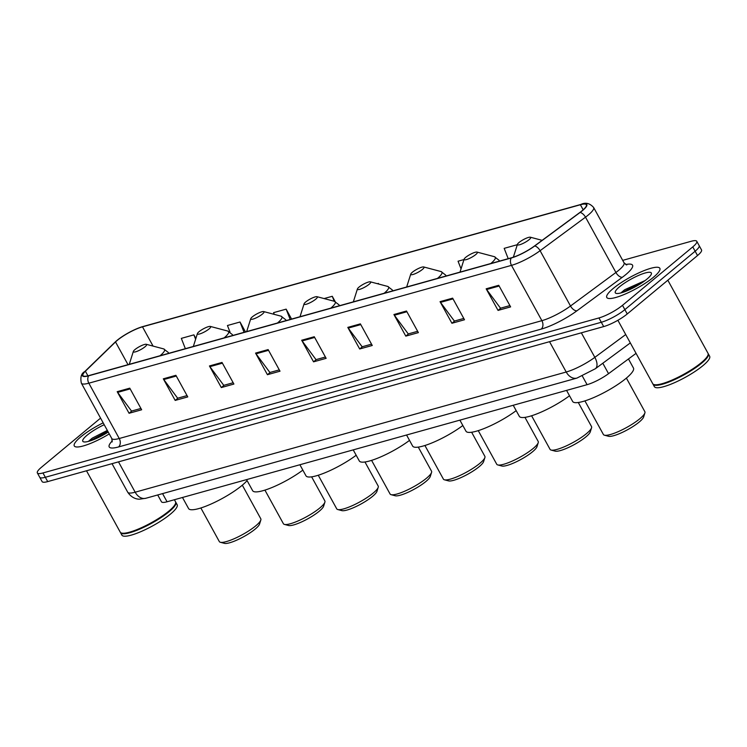 <?xml version="1.0" encoding="UTF-8"?>
<svg xmlns="http://www.w3.org/2000/svg" width="747" height="747" viewBox="0 0 747 747"><rect width="100%" height="100%" fill="white"/><g stroke="black" fill="none" stroke-linecap="round" stroke-linejoin="round"><path stroke-width="1.12" d="M636.061 353.359L608.544 373.677A18.927 4.034 151.2 0 1 587.086 384.677L167.057 501.779A18.927 4.034 151.2 0 1 161.455 501.769L157.71 494.962M100.574 418.115L41.356 467.342A18.927 4.034 -28.8 0 0 37.35 472.944L42.103 481.591A18.927 4.034 -28.8 0 0 47.705 481.6L603.688 326.588A18.927 4.034 -28.8 0 0 627.247 313.955L697.521 255.539A18.927 4.034 -28.8 0 0 701.526 249.928L699.155 245.614A18.927 4.034 -28.8 0 1 695.149 251.216A18.927 4.034 -28.8 0 0 699.155 245.614L696.774 241.29A18.927 4.034 -28.8 0 0 691.171 241.281L622.699 260.367M39.722 477.268A18.927 4.034 -28.8 0 0 45.324 477.277L601.307 322.265A18.927 4.034 -28.8 0 0 624.865 309.632L695.149 251.216L624.865 309.632A18.927 4.034 -28.8 0 1 601.307 322.265L45.324 477.277A18.927 4.034 -28.8 0 1 39.722 477.268M80.685 436.958A30.282 6.452 -28.8 0 0 74.28 445.94A30.282 6.452 -28.8 0 0 109.258 433.914A30.282 6.452 -28.8 0 1 74.28 445.94A30.282 6.452 -28.8 0 1 80.685 436.958A30.282 6.452 -28.8 0 1 103.17 422.849A30.282 6.452 -28.8 0 0 80.685 436.958M613.184 288.501A30.282 6.452 -28.8 0 0 606.779 297.474A30.282 6.452 -28.8 0 0 625.407 293.963A30.282 6.452 -28.8 0 0 653.438 277.277A30.282 6.452 -28.8 0 0 659.844 268.304A30.282 6.452 -28.8 0 0 641.225 271.805A30.282 6.452 -28.8 0 0 613.184 288.501A30.282 6.452 -28.8 0 0 606.779 297.474A30.282 6.452 -28.8 0 0 625.407 293.963A30.282 6.452 -28.8 0 0 653.438 277.277A30.282 6.452 -28.8 0 0 659.844 268.304A30.282 6.452 -28.8 0 0 641.225 271.805A30.282 6.452 -28.8 0 0 613.184 288.501M117.354 340.315A20.188 4.305 151.2 0 1 142.481 326.831L580.391 204.743A20.188 4.305 151.2 0 1 586.367 204.753A20.188 4.305 151.2 0 1 579.859 212.484L534.45 246.015A20.188 4.305 151.2 0 1 511.564 257.743L88.912 375.573A20.188 4.305 151.2 0 1 82.936 375.564A20.188 4.305 151.2 0 1 85.382 371.212L115.524 341.949A20.188 4.305 151.2 0 1 117.354 340.315M117.008 340.408L117.008 340.408A20.692 4.407 -28.8 0 0 115.141 342.079L84.999 371.352A20.692 4.407 -28.8 0 0 88.622 375.825L511.265 257.986A20.692 4.407 -28.8 0 0 534.731 245.959L580.139 212.437A20.692 4.407 -28.8 0 0 580.68 204.501L142.78 326.588A20.692 4.407 -28.8 0 0 141.23 327.065A20.692 4.407 -28.8 0 0 117.139 340.305A20.692 4.407 -28.8 0 0 117.018 340.408L114.935 342.266A6.312 4.874 45.8 0 1 115.141 342.079M95.532 438.274A25.23 5.378 151.2 0 1 107.857 431.374M628.031 289.817A25.23 5.378 151.2 0 1 640.814 282.693M37.35 472.944A18.927 4.034 -28.8 0 0 42.953 472.954L598.935 317.951A18.927 4.034 -28.8 0 0 622.494 305.318L692.768 246.902A18.927 4.034 -28.8 0 0 696.774 241.29M406.499 311.013L418.376 332.62L405.798 336.122L393.921 314.515L406.499 311.013M452.626 298.156L464.503 319.753L451.926 323.264L440.048 301.657L452.626 298.156M498.744 285.298L510.621 306.896L498.044 310.407L486.166 288.8L498.744 285.298M268.136 349.587L280.013 371.194L267.435 374.705L255.558 353.098L268.136 349.587M222.018 362.444L233.895 384.051L221.317 387.562L209.44 365.955L222.018 362.444M175.89 375.311L187.768 396.909L175.19 400.42L163.313 378.813L175.89 375.311M129.773 388.169L141.65 409.767L129.072 413.278L117.195 391.671L129.773 388.169M360.381 323.871L372.258 345.478L359.68 348.98L347.803 327.382L360.381 323.871M314.263 336.729L326.14 358.336L313.553 361.837L301.676 340.24L314.263 336.729M463.98 259.564L458.051 261.217L461.039 268.845M517.073 245.436L516.756 244.848L504.178 248.359L508.212 258.677M335.151 301.545L332.266 296.288L324.086 298.567M291.601 319.072L286.148 309.146L273.561 312.648L274.233 314.356M245.474 331.929L240.02 322.004L227.443 325.515L230.001 332.06M195.873 338.456L193.903 334.861L181.325 338.372L185.359 348.69M378.729 284.047L378.384 283.43L377.422 283.701M313.553 361.837L316.308 359.55M325.412 357.019L316.018 359.634L302.133 340.949A5.042 3.651 -105.6 0 1 301.676 340.24M359.68 348.98L362.435 346.692M371.53 344.162L362.146 346.776L348.261 328.092A5.042 3.651 -105.6 0 1 347.803 327.382M129.072 413.278L131.817 410.99M140.922 408.45L131.528 411.074L117.652 392.39A5.042 3.651 -105.6 0 1 117.195 391.671M175.19 400.42L177.945 398.132M187.049 395.593L177.655 398.207L163.77 379.532A5.042 3.651 -105.6 0 1 163.313 378.813M221.317 387.562L224.063 385.275M233.167 382.735L223.773 385.349L209.888 366.665A5.042 3.651 -105.6 0 1 209.44 365.955M267.435 374.705L270.19 372.417M279.285 369.877L269.9 372.492L256.016 353.807A5.042 3.651 -105.6 0 1 255.558 353.098M498.044 310.407L500.798 308.119M509.902 305.579L500.509 308.203L486.624 289.519A5.042 3.651 -105.6 0 1 486.166 288.8M451.926 323.264L454.68 320.977M463.775 318.437L454.391 321.061L440.506 302.376A5.042 3.651 -105.6 0 1 440.048 301.657M405.798 336.122L408.553 333.834M417.657 331.295L408.264 333.918L394.379 315.234A5.042 3.651 -105.6 0 1 393.921 314.515M378.384 283.43L378.617 284.019M332.266 296.288L334.208 301.246M286.148 309.146L290.181 319.464M240.02 322.004L244.064 332.322M193.903 334.861L195.621 339.25M516.756 244.848L517.036 245.567M86.503 470.787L120.239 532.153A31.542 6.723 -28.8 0 0 121.612 533.069A31.542 6.723 -28.8 0 0 168.841 511.116A31.542 6.723 -28.8 0 0 175.554 503.413A31.542 6.723 -28.8 0 0 175.517 501.76L174.406 499.734M121.612 533.069L122.022 533.181A31.225 6.648 -28.8 0 0 168.785 511.443A31.225 6.648 -28.8 0 0 175.433 503.814L175.554 503.413M120.416 532.406A31.542 6.723 -28.8 0 0 120.538 532.695A31.542 6.723 -28.8 0 0 139.932 529.035A31.542 6.723 -28.8 0 0 169.139 511.658A31.542 6.723 -28.8 0 0 175.816 502.301A31.542 6.723 -28.8 0 0 175.638 502.049M120.538 532.695L121.873 535.123A31.542 6.723 -28.8 0 0 141.267 531.472A31.542 6.723 -28.8 0 0 170.475 514.085A31.542 6.723 -28.8 0 0 177.151 504.729L175.816 502.301M104.197 424.716A20.571 4.379 -28.8 0 0 87.138 435.165A20.571 4.379 -28.8 0 0 83.683 441.86A20.571 4.379 -28.8 0 0 108.231 432.046M107.335 430.412L92.217 438.162L88.65 441.169M92.852 439.936L107.493 432.513M89.603 441.057L107.839 431.336M200.859 507.979L219.329 541.584A23.652 5.042 -28.8 0 0 220.365 542.275L224.474 543.358A20.505 4.37 -28.8 0 0 255.175 529.091A20.505 4.37 -28.8 0 0 259.536 524.086L260.824 520.024A23.652 5.042 -28.8 0 0 260.796 518.792L242.317 485.186M220.365 542.275A23.652 5.042 -28.8 0 0 255.782 525.804A23.652 5.042 -28.8 0 0 260.824 520.024M145.03 346.767A7.573 1.615 -28.8 0 0 146.3 344.302A7.573 1.615 -28.8 0 0 134.964 349.568A7.573 1.615 -28.8 0 0 133.349 351.417A7.573 1.615 -28.8 0 0 137.336 351.221A7.573 1.615 -28.8 0 0 145.03 346.767M182.492 497.483L188.58 508.558A34.698 7.395 -28.8 0 0 209.916 504.533A34.698 7.395 -28.8 0 0 242.037 485.41A34.698 7.395 -28.8 0 0 247.098 480.601M264.924 490.116L283.402 523.722A23.652 5.042 -28.8 0 0 284.43 524.413L288.538 525.496A20.505 4.37 -28.8 0 0 319.24 511.228A20.505 4.37 -28.8 0 0 323.61 506.223L324.889 502.171A23.652 5.042 -28.8 0 0 324.861 500.929L311.62 476.847M284.43 524.413A23.652 5.042 -28.8 0 0 319.856 507.941A23.652 5.042 -28.8 0 0 324.889 502.171M209.095 328.904A7.573 1.615 -28.8 0 0 210.374 326.439A7.573 1.615 -28.8 0 0 199.029 331.705A7.573 1.615 -28.8 0 0 197.423 333.554A7.573 1.615 -28.8 0 0 201.401 333.358A7.573 1.615 -28.8 0 0 209.095 328.904M246.557 479.621L252.645 490.695A34.698 7.395 -28.8 0 0 271.824 487.586A34.698 7.395 -28.8 0 0 302.843 470.124M318.259 475.241L336.738 508.856A23.652 5.042 -28.8 0 0 337.765 509.538L341.874 510.631A20.505 4.37 -28.8 0 0 372.576 496.353A20.505 4.37 -28.8 0 0 376.946 491.349L378.225 487.296A23.652 5.042 -28.8 0 0 378.197 486.064L364.956 461.982M337.765 509.538A23.652 5.042 -28.8 0 0 373.192 493.076A23.652 5.042 -28.8 0 0 378.225 487.296M262.43 314.039A7.573 1.615 -28.8 0 0 263.7 311.574A7.573 1.615 -28.8 0 0 252.365 316.84A7.573 1.615 -28.8 0 0 250.759 318.689A7.573 1.615 -28.8 0 0 254.736 318.493A7.573 1.615 -28.8 0 0 262.43 314.039M299.892 464.746L305.981 475.82A34.698 7.395 -28.8 0 0 325.15 472.711A34.698 7.395 -28.8 0 0 356.179 455.25M371.595 460.376L390.065 493.982A23.652 5.042 -28.8 0 0 391.092 494.673L395.21 495.765A20.505 4.37 -28.8 0 0 425.911 481.488A20.505 4.37 -28.8 0 0 430.272 476.483L431.561 472.431A23.652 5.042 -28.8 0 0 431.533 471.189L418.292 447.117M391.092 494.673A23.652 5.042 -28.8 0 0 426.518 478.201A23.652 5.042 -28.8 0 0 431.561 472.431M315.766 299.164A7.573 1.615 -28.8 0 0 317.036 296.699A7.573 1.615 -28.8 0 0 305.7 301.965A7.573 1.615 -28.8 0 0 304.085 303.814A7.573 1.615 -28.8 0 0 308.063 303.627A7.573 1.615 -28.8 0 0 315.766 299.164M353.219 449.881L359.307 460.955A34.698 7.395 -28.8 0 0 378.486 457.846A34.698 7.395 -28.8 0 0 409.515 440.385M424.922 445.501L443.401 479.116A23.652 5.042 -28.8 0 0 444.428 479.798L448.545 480.891A20.505 4.37 -28.8 0 0 479.247 466.614A20.505 4.37 -28.8 0 0 483.608 461.609L484.896 457.556A23.652 5.042 -28.8 0 0 484.859 456.324L471.628 432.242M444.428 479.798A23.652 5.042 -28.8 0 0 479.854 463.336A23.652 5.042 -28.8 0 0 484.896 457.556M369.102 284.299A7.573 1.615 -28.8 0 0 370.372 281.834A7.573 1.615 -28.8 0 0 359.036 287.1A7.573 1.615 -28.8 0 0 357.421 288.949A7.573 1.615 -28.8 0 0 361.399 288.753A7.573 1.615 -28.8 0 0 369.102 284.299M406.555 435.006L412.643 446.08A34.698 7.395 -28.8 0 0 431.822 442.971A34.698 7.395 -28.8 0 0 462.841 425.51M478.257 430.636L496.736 464.242A23.652 5.042 -28.8 0 0 497.763 464.933L501.872 466.025A20.505 4.37 -28.8 0 0 532.574 451.748A20.505 4.37 -28.8 0 0 536.944 446.743L538.223 442.691A23.652 5.042 -28.8 0 0 538.195 441.449L524.964 417.377M497.763 464.933A23.652 5.042 -28.8 0 0 533.19 448.461A23.652 5.042 -28.8 0 0 538.223 442.691M422.428 269.424A7.573 1.615 -28.8 0 0 423.708 266.959A7.573 1.615 -28.8 0 0 412.372 272.235A7.573 1.615 -28.8 0 0 410.757 274.074A7.573 1.615 -28.8 0 0 414.734 273.888A7.573 1.615 -28.8 0 0 422.428 269.424M459.891 420.141L465.979 431.215A34.698 7.395 -28.8 0 0 485.158 428.106A34.698 7.395 -28.8 0 0 516.177 410.645M531.593 415.762L550.072 449.377A23.652 5.042 -28.8 0 0 551.099 450.058L555.208 451.151A20.505 4.37 -28.8 0 0 585.909 436.883A20.505 4.37 -28.8 0 0 590.279 431.869L591.559 427.816A23.652 5.042 -28.8 0 0 591.531 426.584L578.29 402.502M551.099 450.058A23.652 5.042 -28.8 0 0 586.526 433.596A23.652 5.042 -28.8 0 0 591.559 427.816M475.764 254.559A7.573 1.615 -28.8 0 0 477.034 252.094A7.573 1.615 -28.8 0 0 465.698 257.36A7.573 1.615 -28.8 0 0 464.092 259.209A7.573 1.615 -28.8 0 0 468.07 259.013A7.573 1.615 -28.8 0 0 475.764 254.559M513.226 405.266L519.314 416.34A34.698 7.395 -28.8 0 0 538.494 413.231A34.698 7.395 -28.8 0 0 569.513 395.77M584.929 400.896L603.399 434.502A23.652 5.042 -28.8 0 0 604.435 435.193L608.544 436.285A20.505 4.37 -28.8 0 0 639.245 422.008A20.505 4.37 -28.8 0 0 643.615 417.003L644.894 412.951A23.652 5.042 -28.8 0 0 644.866 411.709L626.388 378.103M604.435 435.193A23.652 5.042 -28.8 0 0 639.852 418.722A23.652 5.042 -28.8 0 0 644.894 412.951M529.1 239.684A7.573 1.615 -28.8 0 0 530.37 237.219A7.573 1.615 -28.8 0 0 519.034 242.495A7.573 1.615 -28.8 0 0 517.428 244.344A7.573 1.615 -28.8 0 0 521.406 244.148A7.573 1.615 -28.8 0 0 529.1 239.684M566.562 390.401L572.65 401.475A34.698 7.395 -28.8 0 0 593.986 397.451A34.698 7.395 -28.8 0 0 626.117 378.327A34.698 7.395 -28.8 0 0 633.456 368.047L628.47 358.971M617.881 320.286L652.738 383.687A31.542 6.723 -28.8 0 0 654.111 384.612A31.542 6.723 -28.8 0 0 701.34 362.65A31.542 6.723 -28.8 0 0 708.053 354.946A31.542 6.723 -28.8 0 0 708.016 353.303L667.837 280.218M654.111 384.612L654.521 384.714A31.225 6.648 -28.8 0 0 701.284 362.977A31.225 6.648 -28.8 0 0 707.932 355.357L708.053 354.946M652.915 383.949A31.542 6.723 -28.8 0 0 653.037 384.229A31.542 6.723 -28.8 0 0 672.431 380.578A31.542 6.723 -28.8 0 0 701.638 363.191A31.542 6.723 -28.8 0 0 708.315 353.835A31.542 6.723 -28.8 0 0 708.137 353.583M653.037 384.229L654.372 386.657A31.542 6.723 -28.8 0 0 673.775 383.006A31.542 6.723 -28.8 0 0 702.974 365.619A31.542 6.723 -28.8 0 0 709.65 356.272L708.315 353.835M619.646 286.699A20.571 4.379 -28.8 0 0 616.182 293.394A20.571 4.379 -28.8 0 0 646.986 279.079A20.571 4.379 -28.8 0 0 651.365 274.056A20.571 4.379 -28.8 0 0 640.553 274.588A20.571 4.379 -28.8 0 0 619.646 286.699M645.072 280.583L624.716 289.696L621.149 292.712M625.351 291.47L639.992 284.047M622.102 292.6L639.89 283.048L643.363 281.815M162.566 493.608L167.057 501.779M582.38 376.124L587.086 384.677M602.81 363.238L608.544 373.677M47.705 481.6L42.953 472.954M697.521 255.539L692.768 246.902M627.247 313.955L622.494 305.318M603.688 326.588L598.935 317.951M145.88 498.258A12.615 9.132 -105.6 0 1 135.17 492.198L566.217 372.015A25.23 5.378 -28.8 0 0 594.836 357.355A12.615 6.564 53.6 0 1 595.34 368.747L576.927 378.085L145.88 498.258L139.782 499.155C139.035 499.229 132.649 499.547 127.7 492.18A25.23 5.378 -28.8 0 0 135.17 492.198L118.493 461.861M625.725 334.544L594.836 357.355L581.343 332.817M576.927 378.085A12.615 9.132 -105.6 0 1 566.217 372.015L549.54 341.687M142.481 326.831L153.07 346.094M625.678 264.55A31.542 6.723 151.2 0 1 625.865 274.532A31.542 6.723 151.2 0 1 622.372 277.258L576.964 310.78A31.542 6.723 151.2 0 1 541.202 329.11L118.549 446.949A31.542 6.723 151.2 0 1 112.358 440.795M580.139 212.437A6.312 3.287 53.6 0 1 585.508 217.172L615.911 272.478A25.23 5.378 -28.8 0 0 618.703 270.293A25.23 5.378 -28.8 0 0 624.044 262.813L626.761 264.989M114.739 342.471A6.312 4.874 45.8 0 1 114.935 342.266L84.784 371.539A6.312 4.874 45.8 0 1 84.999 371.352M511.265 257.986A6.312 4.566 74.4 0 0 511.48 265.362L88.837 383.192A6.312 4.566 -105.6 0 1 88.622 375.825M534.731 245.959A6.312 3.287 53.6 0 1 540.1 250.703A25.23 5.378 151.2 0 1 511.48 265.362L541.892 320.668A25.23 5.378 -28.8 0 0 570.503 306.009L615.911 272.478A6.312 3.287 -126.4 0 0 622.372 277.258M84.523 371.829A6.312 4.874 45.8 0 1 84.784 371.539C81.283 373.407 80.134 377.291 81.367 383.183L111.77 438.489A25.23 5.378 -28.8 0 0 119.24 438.508L541.892 320.668A6.312 4.566 -105.6 0 1 541.202 329.11M118.549 446.949A6.312 4.566 -105.6 0 0 119.24 438.508L88.837 383.192A25.23 5.378 151.2 0 1 81.367 383.183M580.68 204.501A6.312 4.566 -105.6 0 1 580.821 204.463C585.517 202.166 589.794 203.175 593.641 207.507A25.23 5.378 151.2 0 1 585.508 217.172L540.1 250.703L570.503 306.009A6.312 3.287 -126.4 0 0 576.964 310.78M580.391 204.743L583.174 209.804M115.524 341.949L128.017 364.676M85.382 371.212L87.922 375.834M314.655 337.457L302.133 340.949M268.537 350.315L256.016 353.807M222.419 363.173L209.888 366.665M176.292 376.04L163.77 379.532M130.174 388.898L117.652 392.39M360.782 324.6L348.261 328.092M406.9 311.742L394.379 315.234M453.027 298.884L440.506 302.376M499.145 286.026L486.624 289.519M108.156 431.915A25.23 5.378 -28.8 0 0 96.41 438.452M160.045 355.74A20.86 4.445 -28.8 0 0 160.119 355.684A20.86 4.445 -28.8 0 0 163.63 348.896L146.3 344.302M168.336 353.434A22.709 4.837 -28.8 0 0 168.252 352.425L163.63 348.896M224.119 337.887A20.86 4.445 -28.8 0 0 224.184 337.821A20.86 4.445 -28.8 0 0 227.695 331.033L210.374 326.439M232.401 335.571A22.709 4.837 -28.8 0 0 232.326 334.563L227.695 331.033M277.445 323.012A20.86 4.445 -28.8 0 0 277.52 322.956A20.86 4.445 -28.8 0 0 281.031 316.158L263.7 311.574M285.737 320.706A22.709 4.837 -28.8 0 0 285.653 319.697L281.031 316.158M330.781 308.147A20.86 4.445 -28.8 0 0 330.856 308.081A20.86 4.445 -28.8 0 0 334.367 301.293L317.036 296.699M339.073 305.831A22.709 4.837 -28.8 0 0 338.989 304.823L334.367 301.293M384.117 293.272A20.86 4.445 -28.8 0 0 384.191 293.216A20.86 4.445 -28.8 0 0 387.702 286.418L370.372 281.834M392.399 290.966A22.709 4.837 -28.8 0 0 392.324 289.957L387.702 286.418M437.453 278.407A20.86 4.445 -28.8 0 0 437.527 278.342A20.86 4.445 -28.8 0 0 441.029 271.553L423.708 266.959M445.735 276.091A22.709 4.837 -28.8 0 0 445.66 275.083L441.029 271.553M490.779 263.532A20.86 4.445 -28.8 0 0 490.854 263.476A20.86 4.445 -28.8 0 0 494.365 256.679L477.034 252.094M499.071 261.226A22.709 4.837 -28.8 0 0 498.987 260.217L494.365 256.679M641.664 282.973A25.23 5.378 -28.8 0 0 628.909 289.985M127.7 492.18L112.022 463.663M630.319 342.92L595.34 368.747M141.23 327.065L580.821 204.463M593.641 207.507L624.044 262.813M111.77 438.489L112.153 441.944M168.747 353.322L168.252 352.425M133.349 351.417L129.268 364.321M232.812 335.459L232.326 334.563M197.423 333.554L193.333 346.468M286.148 320.584L285.653 319.697M250.759 318.689L246.669 331.593M339.483 305.719L338.989 304.823M304.085 303.814L300.005 316.728M392.81 290.844L392.324 289.957M357.421 288.949L353.34 301.853M446.146 275.979L445.66 275.083M410.757 274.074L406.676 286.988M499.482 261.105L498.987 260.217M464.092 259.209L460.003 272.113M530.37 237.219L542.135 240.338M517.428 244.344L513.357 257.192"/></g></svg>
